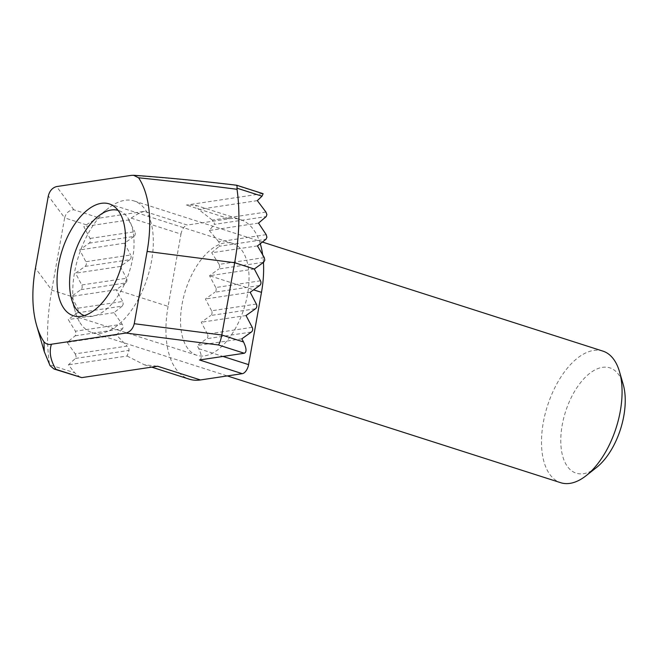 <?xml version="1.0" encoding="UTF-8"?>
<svg xmlns="http://www.w3.org/2000/svg" width="658" height="658" viewBox="0 0 658 658"><rect width="100%" height="100%" fill="white"/><g stroke="black" fill="none" stroke-linecap="round" stroke-linejoin="round"><path stroke-width="0.49" stroke-dasharray="3.29 2.47" d="M265.947 212.065L212.32 220.109L214.204 222.503L214.327 224.386L266.186 216.605M266.21 234.667L218.736 241.79L219.813 244.299L219.213 246.289L265.988 239.273M260.502 280.81L215.734 287.521A3.455 2.854 -98.5 0 1 216.137 290.137A3.455 2.854 -98.5 0 1 214.903 292.218L259.663 285.506M256.357 304.07L211.596 310.782A3.455 2.854 -98.5 0 1 211.999 313.397A3.455 2.854 -98.5 0 1 210.757 315.486L255.518 308.767M252.211 327.33L207.451 334.05A3.455 2.854 -98.5 0 1 207.854 336.657A3.455 2.854 -98.5 0 1 206.612 338.747L251.372 332.035M75.209 353.881L76.139 356.414L75.456 358.421L68.399 364.828L74.708 372.798L49.679 364.787L49.391 363.578A164.105 85.622 107.8 0 1 51.76 290.153L64.632 217.872L86.387 224.839L83.837 226.656L90.023 238.451A3.455 2.854 -98.5 0 1 90.426 241.067A3.455 2.854 -98.5 0 1 89.184 243.156L79.692 249.925L85.877 261.711A3.455 2.854 -98.5 0 1 86.28 264.327A3.455 2.854 -98.5 0 1 85.038 266.416L75.547 273.185L81.732 284.98A3.455 2.854 -98.5 0 1 82.143 287.595A3.455 2.854 -98.5 0 1 80.901 289.676L71.409 296.445L77.751 308.215L78.244 310.815L77.118 312.887L68.259 319.566L75.415 331.213L76.114 333.779L75.193 335.819L67.182 342.366L75.209 353.881L127.076 346.1L128.845 348.51L129.083 350.377L127.076 356.027L68.399 364.828M75.193 335.819L122.659 328.696L123.219 326.705L122.191 324.197L75.415 331.213M77.118 312.887L122.224 306.118L123.252 304.07L122.668 301.479L77.751 308.215M85.038 266.416L129.807 259.704A3.455 2.854 81.5 0 0 131.049 257.615A3.455 2.854 81.5 0 0 130.646 255L85.877 261.711M89.184 243.156L133.952 236.436A3.455 2.854 81.5 0 0 135.194 234.355A3.455 2.854 81.5 0 0 134.791 231.739L90.023 238.451M247.515 294.455A58.735 30.646 107.8 0 1 196.874 355.295A58.735 30.646 107.8 0 1 182.06 304.276A58.735 30.646 107.8 0 1 232.702 243.427A58.735 30.646 107.8 0 1 247.515 294.455M264.286 257.599L219.172 264.368L219.797 266.942L218.736 269.007L263.652 262.271M80.901 289.676L125.662 282.965A3.455 2.854 81.5 0 0 126.904 280.876A3.455 2.854 81.5 0 0 126.501 278.268L81.732 284.98M125.662 282.965L116.17 289.734L71.409 296.445L51.76 290.153L35.45 268.184M215.734 287.521L209.548 275.727L218.736 269.007M254.317 269.015L209.548 275.727L253.593 289.833M129.807 259.704L120.315 266.474L75.547 273.185M120.315 266.474L126.501 278.268M133.952 236.436L124.461 243.205L79.692 249.925M124.461 243.205L130.646 255M86.387 224.839C91.816 221.137 96.257 218.875 99.695 218.061L73.836 209.779C69.082 210.173 66.014 212.879 64.632 217.872L48.322 195.903M260.272 243.74A83.78 43.716 -72.2 0 0 240.343 219.575A83.78 43.716 -72.2 0 0 229.14 218.777L187.267 225.052L144.464 211.341L99.695 218.061M144.464 211.341C141.018 212.164 136.584 214.426 131.148 218.127L128.598 219.945L83.837 226.656M128.598 219.945L134.791 231.739M211.596 310.782L205.403 298.995L214.903 292.218M250.172 292.275L205.403 298.995M207.451 334.05L201.266 322.256L210.757 315.486M246.026 315.544L201.266 322.256M199.506 359.967C202.055 358.857 201.817 355.098 198.782 348.682L197.12 345.516L206.612 338.747M241.881 338.804L197.12 345.516M131.139 175.39C164.837 177.676 199.892 181.016 236.321 185.4L262.188 193.691L186.337 205.066L195.385 205.173L240.343 219.575M131.148 218.127L180.975 234.084L168.094 306.365L116.17 289.734L122.668 301.479M257.459 245.903L211.703 252.762L219.213 246.289M219.172 264.368L211.703 252.762M258.536 223.095L209.269 230.489L214.327 224.386M218.736 241.79L209.269 230.489M262.188 193.691L263.118 193.699M257.327 200.641L198.642 209.441L195.385 205.173M212.32 220.109L198.642 209.441M122.224 306.118L114.015 312.698L122.191 324.197M114.015 312.698L68.259 319.566M122.659 328.696L116.45 334.98L127.076 346.1M116.45 334.98L67.182 342.366M80.399 377.47L74.708 372.798M127.076 356.027L144.275 364.754L157.624 366.243M263.439 262.419A83.78 43.716 -72.2 0 0 262.674 254.778M168.094 306.365A83.78 43.716 -72.2 0 0 189.233 379.148M180.975 234.084A8.636 4.507 107.8 0 1 187.267 225.052M49.391 363.578L44.259 351.611M49.679 364.787L50.049 365.651M596.477 467.534A55.28 28.845 107.8 0 1 565.995 464.277A55.28 28.845 107.8 0 1 575.437 389.964A55.28 28.845 107.8 0 1 620.033 376.73A55.28 28.845 107.8 0 1 623.151 384.231M602.86 351.101A69.098 36.05 -72.2 0 0 552.926 391.707A69.098 36.05 -72.2 0 0 548.015 471.621A69.098 36.05 -72.2 0 0 560.715 482.709M84.314 315.601A55.28 28.845 -72.2 0 0 124.633 283.919A55.28 28.845 -72.2 0 0 128.828 219.402A55.28 28.845 -72.2 0 0 118.021 210.346M79.273 321.491A69.098 36.05 107.8 0 1 75.366 312.114A69.098 36.05 107.8 0 1 108.718 207.986A69.098 36.05 107.8 0 1 134.117 200.97A69.098 36.05 107.8 0 1 146.808 212.057A69.098 36.05 107.8 0 1 141.898 291.979A69.098 36.05 107.8 0 1 91.964 332.578A69.098 36.05 107.8 0 1 79.273 321.491M73.836 209.779L56.613 186.568M229.14 218.777L186.337 205.066M75.456 358.421L129.083 350.377M198.782 348.682L222.996 356.439M196.874 355.295L73.367 315.741M144.275 364.754L151.71 367.131M232.702 243.427L109.203 203.873M71.673 299.448L75.366 312.114M98.355 216.153L108.718 207.986M134.117 200.97L262.427 242.07M91.964 332.578L227.298 375.924"/><path stroke-width="0.99" d="M266.901 214.598L265.947 212.065L257.327 200.641L262.007 196.183L236.987 188.172L237.036 189.298A164.105 85.622 107.8 0 1 234.667 262.723L221.795 335.004L243.542 341.971L241.881 338.804L251.372 332.035A3.455 2.854 81.5 0 0 252.614 329.946A3.455 2.854 81.5 0 0 252.211 327.33L246.026 315.544L255.518 308.767A3.455 2.854 81.5 0 0 256.76 306.686A3.455 2.854 81.5 0 0 256.357 304.07L250.172 292.275L259.663 285.506A3.455 2.854 81.5 0 0 260.905 283.417A3.455 2.854 81.5 0 0 260.502 280.81L254.317 269.015L263.652 262.271L264.804 260.198L264.286 257.599L257.459 245.903L265.988 239.273L266.926 237.234L266.21 234.667L258.536 223.095L266.186 216.605L266.901 214.598M124.017 254.901A58.735 30.646 107.8 0 1 73.367 315.741A58.735 30.646 107.8 0 1 58.554 264.713A58.735 30.646 107.8 0 1 109.203 203.873A58.735 30.646 107.8 0 1 124.017 254.901M243.542 341.971C246.577 348.386 246.816 352.145 244.266 353.247L218.407 344.965C219.649 343.443 220.775 340.12 221.795 335.004L134.248 323.711L147.121 251.43A100.189 52.278 -72.2 0 0 138.591 177.792L133.566 175.267L131.139 175.39L56.613 186.568C52.41 187.719 49.654 190.828 48.322 195.903L35.45 268.184A100.189 52.278 -72.2 0 0 36.659 325.546A100.189 52.278 -72.2 0 0 43.979 341.823C45.978 344.068 48.47 344.874 51.431 344.224C48.939 351.931 50.436 360.304 55.914 369.335L81.781 377.618L157.624 366.243L200.435 379.954L242.309 373.67L199.506 359.967L244.266 353.247M218.407 344.965L125.958 333.047L51.431 344.224M125.958 333.047C130.161 331.903 132.916 328.794 134.248 323.711M133.566 175.267C166.778 177.644 201.134 180.966 236.65 185.227L263.118 193.699L262.007 196.183M81.781 377.618L53.964 368.998M222.996 356.439L248.601 364.639L261.481 292.358A83.78 43.716 -72.2 0 0 263.439 262.419M262.674 254.778A83.78 43.716 -72.2 0 0 260.272 243.74M151.71 367.131L189.233 379.148A83.78 43.716 -72.2 0 0 200.435 379.954M248.601 364.639A8.636 4.507 107.8 0 1 242.309 373.67M55.914 369.335L53.972 368.99L50.049 365.651L44.259 351.611L43.979 341.823M237.036 189.298C203.157 184.898 170.348 181.057 138.591 177.792M236.987 188.172C237.143 185.745 236.921 184.824 236.321 185.4M227.298 375.924L560.715 482.709A69.098 36.05 -72.2 0 0 586.114 475.693A69.098 36.05 -72.2 0 0 619.458 371.564A69.098 36.05 -72.2 0 0 615.559 362.188A69.098 36.05 -72.2 0 0 602.86 351.101L262.427 242.07M118.021 210.346A55.28 28.845 -72.2 0 0 98.355 216.153A55.28 28.845 -72.2 0 0 71.673 299.448A55.28 28.845 -72.2 0 0 74.798 306.957A55.28 28.845 -72.2 0 0 84.314 315.601M619.458 371.564L623.151 384.231A55.28 28.845 107.8 0 1 596.477 467.534L586.114 475.693M254.317 269.015L234.667 262.723L147.121 251.43M261.481 292.358L253.593 289.833M36.659 325.546L44.25 351.569"/></g></svg>
